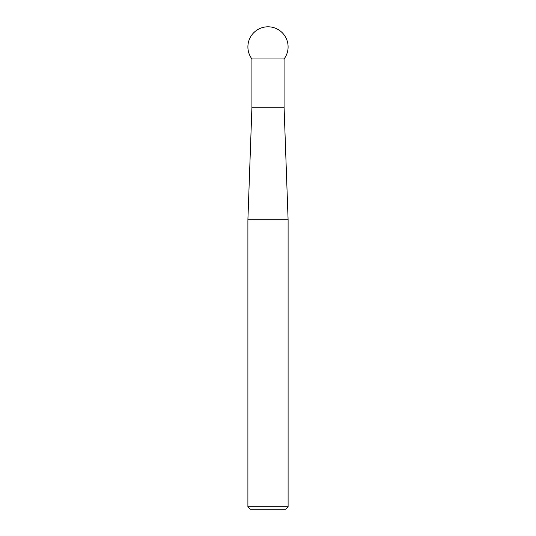 <?xml version="1.0" encoding="UTF-8"?>
<svg xmlns="http://www.w3.org/2000/svg" width="536" height="536" viewBox="0 0 536 536"><rect width="100%" height="100%" fill="white"/><g stroke="black" fill="none" stroke-linecap="round" stroke-linejoin="round"><path stroke-width="0.8" d="M288.1 506.788L285.688 509.2L250.312 509.2L247.9 506.788L288.1 506.788L288.1 219.76L247.9 219.76L247.9 506.788M251.92 58.96L251.92 107.2L284.08 107.2L284.08 58.96A20.1 20.1 0 0 0 268 26.8A20.1 20.1 0 0 0 251.92 58.96L284.08 58.96M251.92 107.2L247.9 219.76M284.08 107.2L288.1 219.76"/></g></svg>
